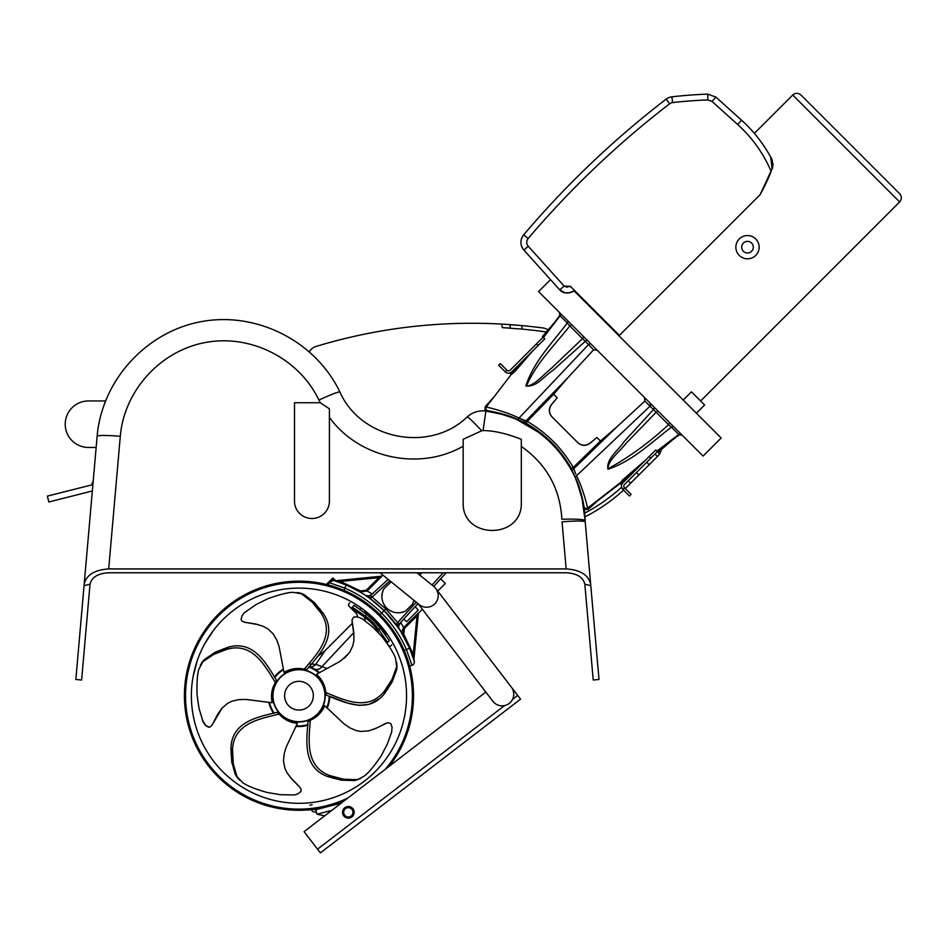 <?xml version="1.0" encoding="UTF-8"?>
<svg xmlns="http://www.w3.org/2000/svg" width="947" height="947" viewBox="0 0 947 947"><rect width="100%" height="100%" fill="white"/><g stroke="black" fill="none" stroke-linecap="round" stroke-linejoin="round"><path stroke-width="1.42" d="M331.817 810.36L316.985 814.195L324.691 815.829L316.985 814.195L315.825 809.685L341.251 803.115L315.825 809.685A2.332 2.332 0 0 1 313.859 809.306M311.137 809.638A4.652 4.652 0 0 0 316.405 811.946M312.119 804.642L309.858 805.222M343.702 815.829A5.812 5.812 0 0 0 353.693 814.609A5.812 5.812 0 0 0 347.632 806.56A5.812 5.812 0 0 0 343.702 815.829M344.625 815.13A4.652 4.652 0 0 1 347.774 807.72A4.652 4.652 0 0 1 352.627 814.148A4.652 4.652 0 0 1 344.625 815.13M437.159 591.638L438.189 590.62L437.798 591.141L520.554 699.135L320.382 852.88L317.541 849.187L504.479 705.622M418.456 613.23L422.398 609.288L485.823 692.079L304.082 831.655L317.541 849.187M511.155 328.195A533.208 533.208 0 0 0 502.206 327.615L501.957 324.099A536.689 536.689 0 0 1 521.75 325.579L501.957 324.099A536.689 536.689 0 0 0 316.014 346.46A11.636 11.636 0 0 0 309.397 351.645L309.622 351.29M584.962 516.908A177.361 177.361 0 0 0 623.54 490.132M661.184 449.659A11.636 11.636 0 0 1 657.94 455.992L659.574 453.944L657.313 451.683M502.206 327.615L521.998 329.106L521.75 325.579A536.689 536.689 0 0 1 542.986 327.97A11.636 11.636 0 0 1 548.064 329.935M545.898 332.444L545.259 331.805A533.208 533.208 0 0 0 521.998 329.106M624.949 488.83L657.94 455.992M629.412 484.521A177.361 177.361 0 0 1 625.245 488.545M621.599 487.172A173.869 173.869 0 0 1 584.666 513.132M650.814 458.182L657.396 451.601L655.75 449.955L650.814 454.891L649.168 456.537L650.814 458.182L624.499 484.497A2.332 2.332 0 0 0 624.499 487.788L622.854 489.433L629.435 496.015L631.069 494.37L624.499 487.788M649.168 456.537L622.854 482.852A4.652 4.652 0 0 0 622.854 489.433M645.653 460.064L622.581 479.987L621.244 481.656L622.795 480.768L632.643 473.074L622.451 480.318L643.06 462.645M544.714 338.931L543.069 337.286L510.173 370.182A2.332 2.332 0 0 1 506.882 370.182L500.3 363.601L498.655 365.246L505.236 371.828L506.882 370.182M536.487 343.856L538.133 345.501L544.762 338.884L543.424 337.546L560.068 315.801L567.253 322.974C552.444 342.838 533.812 361.411 525.893 385.855C536.168 387.844 544.667 375.545 552.977 370.336L585.293 341.346L593.603 349.81L597.285 350.295L593.603 349.81L567.809 377.782L525.561 421.308A2.332 1.456 117.3 0 1 523.466 422.255L526.603 423.64C545.496 434.413 560.304 449.221 571.029 468.067L571.905 470.221M505.236 371.828A4.652 4.652 0 0 0 511.818 371.828L538.133 345.501M559.523 312.522L559.736 315.564L543.116 337.239A4.652 4.652 0 0 0 543.069 337.286M628.216 480.78L630.678 483.254M657.455 456.478L654.993 454.004M510.019 324.608L510.267 328.124M572.284 470.967L573.243 472.849M575.137 476.85L582.239 497.98M494.867 412.04L517.879 419.557M522.14 421.581L523.727 422.386M484.237 410.903L485.136 409.838L486.332 410.004M517.749 419.497L512.966 417.485M575.812 474.009L573.243 467.463C561.938 448.038 546.597 432.696 527.219 421.427A2.332 1.018 119.3 0 0 526.603 423.64L517.37 419.332C503.307 412.454 480.969 409.696 489.777 411.069M644.386 397.397L644.871 401.078L616.899 426.872L573.361 469.12A2.332 1.456 152.7 0 0 572.414 471.204L558.659 450.145M551.912 442.794L544.513 436.011M580.629 492.168L584.311 509.983L582.89 501.306L576.474 480.389M489.197 411.543L485.87 411.057C483.692 410.844 483.692 410.844 485.87 411.057C483.692 410.844 483.692 410.844 485.87 411.057L501.792 414.289M569.478 466.35L559.156 451.589M539.826 433.075L517.867 420.101M584.619 508.03L584.311 509.983M486.308 406.914L485.136 406.725L485.136 409.838M552.125 416.976C548.715 412.939 548.621 408.69 551.817 404.215L557.203 397.811L553.628 394.236L527.219 421.427L518.992 418.089C503.236 410.004 478.732 405.541 488.593 407.506M616.899 426.872L600.434 441.042L573.243 467.463A2.332 1.018 150.7 0 1 571.029 468.067M493.162 411.685L490.38 411.176M489.22 410.986L487.871 410.773C486 409.968 485.444 408.713 486.213 407.032L515.05 369.496L512.197 373.887L515.677 370.608L532.486 351.159M573.089 472.541L575.421 477.501C582.216 491.588 584.915 513.227 583.589 504.787L583.198 502.62M632.454 473.251L587.614 508.137C586.146 509.048 584.903 508.515 583.861 506.515L583.589 504.787A2.332 2.048 -9.5 0 0 583.589 504.846M579.28 487.468L578.475 485.136M577.528 482.603L576.392 479.75M575.965 478.744L575.338 477.3M516.139 418.799L514.86 418.254M512.516 417.319L508.788 415.934M505.958 414.987L501.247 413.59M553.628 394.236L567.809 377.782M600.434 441.042L596.859 437.467L590.466 442.853C585.992 446.049 581.73 445.954 577.694 442.557M551.817 404.215L551.734 404.12C548.479 408.548 548.55 412.774 551.935 416.798L577.871 442.734C581.908 446.132 586.134 446.191 590.549 442.936L590.466 442.853M596.859 437.467L590.549 442.936M551.734 404.12L557.203 397.811M574.095 290.907L721.176 437.988L703.076 456.087L538.583 291.593L550.527 279.649M644.871 401.078L649.606 405.766M658.485 451.601L657.798 451.92M650.814 454.891L655.75 449.955M655.951 450.074L656.934 451.056L655.951 450.074M650.79 404.109A2.332 1.634 -45 0 0 650.459 403.458L650.033 406.192L653.466 409.542L623.848 441.941C618.521 450.298 605.962 458.869 607.962 469.238C632.667 461.094 651.406 442.285 671.435 427.18L678.739 434.46L656.958 451.08M656.934 451.056L657.585 451.707L664.782 445.516M543.341 337.463L542.607 336.73L549.059 329.615M650.613 405.34A2.332 1.634 -45 0 1 650.033 406.192L576.51 475.761C585.175 492.558 588.809 515.156 587.258 506.006M681.509 434.519A2.332 2.036 -45 0 0 678.739 434.46L678.253 434.377M629.506 476.199L624.878 479.845M530.438 353.195L513.712 372.408L520.033 363.601M560.151 316.274L560.068 315.801A2.332 2.048 135 0 0 559.997 313.007M564.957 292.753L559.772 289.912L562.151 291.747M562.222 291.783L563.725 292.422M565.134 292.789L567.561 293.025M569.372 292.86L570.07 292.73M571.905 292.15L573.716 291.179M574.083 290.918L569.348 292.872L564.98 292.765M569.585 286.811L570.449 286.361L619.445 335.356L760.062 194.739A686.504 349.348 45 0 0 771.154 171.419L760.062 194.739L772.527 167.915C772.953 162.683 772.338 159.084 770.692 157.131A139.327 139.327 0 0 0 741.537 120.186L715.908 97.103L707.693 94.12A465.261 465.261 0 0 0 671.897 96.819A11.636 11.636 0 0 0 666.132 99.151A930.51 930.51 0 0 0 523.703 234.785A11.636 11.636 0 0 0 523.916 250.091L559.772 289.912C563.205 293.771 568.153 293.972 574.604 290.516M559.772 289.912L564.092 286.018L528.237 246.208A5.812 5.812 0 0 1 528.13 238.549L523.703 234.785A930.51 930.51 0 0 1 666.132 99.151L669.671 103.768A5.812 5.812 0 0 1 672.559 102.596A459.437 459.437 0 0 1 707.906 99.932L712.014 101.424L737.654 124.507A133.515 133.515 0 0 1 771.154 171.419M672.559 102.596L671.897 96.819A465.261 465.261 0 0 1 707.693 94.12L707.906 99.932M712.014 101.424L715.908 97.103L741.537 120.186L737.654 124.507M770.692 157.131C749.61 125.418 749.61 125.418 770.692 157.131L772.125 168.945L772.764 167.11M772.87 163.488L772.989 165.429M772.977 164.565L770.894 157.533M700.614 400.983L899.65 201.948C901.899 199.201 901.899 196.467 899.65 193.721L800.949 95.02C798.214 92.77 795.468 92.77 792.734 95.02L899.65 201.948M739.264 255.406A11.636 11.636 0 0 1 739.264 238.952A11.636 11.636 0 0 1 755.718 238.952A11.636 11.636 0 0 1 755.718 255.406A11.636 11.636 0 0 1 739.264 255.406M743.383 251.298A5.812 5.812 0 0 1 745.987 241.568A5.812 5.812 0 0 1 753.114 248.682A5.812 5.812 0 0 1 743.383 251.298M704.615 404.985L696.4 413.212L704.615 404.985L691.464 391.833L683.237 400.048M575.421 477.501L576.498 475.749M584.844 509.545L587.945 509.545L587.708 508.054M520.696 418.882L525.561 421.308M591.212 344.223A2.332 1.634 135 0 0 588.478 344.637L518.992 418.089A2.332 1.006 113.9 0 1 517.37 419.332M567.821 320.832A2.332 1.125 135 0 1 567.253 322.974L569.822 325.946A2.332 1.468 135 0 1 572.414 325.425M587.685 340.683A2.332 1.219 135 0 0 585.293 341.346L582.5 338.624L551.32 368.419C543.471 374.396 535.375 385.133 526.378 386.198C535.718 363.802 554.611 345.134 569.822 325.946L582.5 338.624A2.332 1.385 135 0 0 583.092 336.09M669.079 422.09A2.332 1.432 -45 0 1 668.535 424.658L671.435 427.18A2.332 1.101 -45 0 1 673.577 426.576M658.65 411.661A2.332 1.349 -45 0 0 656.141 412.265L668.535 424.658C649.962 442.048 629.791 456.774 608.021 468.812C607.761 460.36 619.942 451.423 625.778 443.658L656.141 412.265L653.466 409.542A2.332 1.207 -45 0 0 654.176 407.174A2.332 1.207 -45 0 0 654.152 407.163M92.463 484.722L92.06 483.136L92.77 485.965L92.463 484.722L47.35 496.11L48.83 501.981L92.333 490.984M93.149 481.692L92.06 483.136L92.77 485.965M105.377 400.948L88.497 400.948A23.261 23.261 0 0 0 65.225 424.209A23.261 23.261 0 0 0 88.497 447.469L96.144 447.469M581.671 496.015L585.139 520.554C584.299 466.208 539.873 417.201 485.87 411.057L483.077 430.589C493.671 430.565 506.432 433.477 521.323 439.325L521.323 502.431C522.72 539.778 461.757 539.778 463.166 502.431L463.166 439.278L481.668 430.79A3.551 3.551 0 0 1 483.077 430.589M529.728 426.28L532.794 428.186M574.936 476.838L580.369 491.28M329.402 408.784L329.402 501.673A17.472 17.401 -0 0 1 312.238 518.494A17.472 17.401 -0 0 1 294.505 502.277L294.505 402.747L320.264 402.747L329.402 408.796M590.798 585.637L599.001 679.496L593.213 680.005L584.832 584.252C583.186 577.291 577.054 573.468 566.448 572.781C577.054 573.468 583.186 577.291 584.832 584.252L590.798 585.637L585.21 521.868L590.668 584.216C588.466 574.936 580.298 569.845 566.152 568.922L108.692 568.922L120.293 436.295C124.211 390.448 160.54 350.568 205.83 342.423C251.073 334.09 299.134 358.593 318.95 400.108L320.264 402.747M481.668 430.79A23.261 1.361 47.7 0 0 467.226 416.917A23.261 23.261 0 0 1 485.87 411.057A23.261 23.261 0 0 0 467.226 416.917C429.76 453.175 361.008 439.751 339.926 392.07C315.694 341.322 256.968 311.374 201.652 321.566C146.311 331.521 101.909 380.256 97.127 436.295L75.843 679.496L81.631 680.005L90.012 584.252C91.658 577.291 97.79 573.468 108.396 572.781L566.448 572.781M401.966 630.998L403.635 627.577L400.723 622.428M413.851 659.775L414.384 654.389L413.235 654.282L403.742 634.099L404.44 628.394L403.635 627.577L418.479 612.969L417.023 615.81L413.235 654.282L414.23 660.97L409.53 648.091C403.41 633.993 394.935 621.481 384.091 610.59L398.308 627.719L398.332 624.984L417.97 603.606M437.739 591.07L445.315 583.482L440.663 578.83M381.937 575.906A1.16 1.148 -95.6 0 1 381.227 576.238L382.718 574.947M372.254 593.958L367.093 591.046L359.99 591.946L365.66 595.497L359.99 591.946L367.093 591.046L381.665 576.474L378.871 577.646L366.276 590.23L367.093 591.046M369.839 596.16L366.986 596.385L370.017 598.54L369.839 596.16A2.332 2.332 0 0 1 366.951 596.361L366.951 596.361A2.332 2.332 0 0 0 369.839 596.16L372.763 593.485M388.163 579.375L370.691 595.379L372.112 597.083L389.892 580.783M84.058 585.637L90.012 584.252M521.323 446.439C546.561 464.184 560.079 488.451 561.879 519.252A23.261 2.024 -1.8 0 1 585.139 520.554L585.21 521.868A23.261 2.024 -5 0 0 562.033 521.868L566.152 568.922M294.505 402.747L294.505 502.277M339.926 392.07A23.261 1.835 154.4 0 0 318.95 400.108M97.127 436.295A23.261 2.024 5 0 1 120.293 436.295M84.176 584.216C86.378 574.936 94.546 569.845 108.692 568.922M404.44 628.394L417.023 615.81L418.183 615.917L414.384 654.389L418.479 612.969M401.386 632.442L399.965 630.205M400.794 622.546L398.841 625.316L398.58 627.316L409.53 648.091L406.452 649.606L411.969 665.303A3.492 3.492 0 0 0 414.23 660.97L414.088 660.509M412.276 655.064L413.377 658.283M401.185 621.919L398.509 624.831A2.332 2.332 0 0 0 398.308 627.719L398.296 627.695M416.254 602.209L397.598 622.57L385.808 608.874L372.112 597.083L370.017 598.54L384.091 610.59C373.106 599.664 360.511 591.141 346.294 585.021L359.99 591.946L346.294 585.021L333.403 580.357A3.492 3.492 0 0 0 329.083 582.618L328.325 584.974L329.603 585.317L328.325 584.974L328.716 583.731L327.934 582.855L327.106 583.672L328.325 584.974L329.083 582.618L333.403 580.357M365.696 595.521L369.247 595.864L372.124 593.876L369.247 595.864L365.696 595.521M339.417 582.334L340.565 582.748M398.06 627.364L399.67 629.755M403.742 634.099L402.735 634.691L403.635 627.577M381.227 576.238L335.842 580.724M336.102 580.985L332.823 577.966L327.934 582.855M378.753 576.486L378.871 577.646L340.399 581.446L340.281 580.286L378.753 576.486M336.09 580.985L340.399 581.446L360.57 590.94L359.99 591.946M398.071 627.269L398.308 627.719A2.332 2.332 0 0 1 398.509 624.831L396.142 624.653L397.598 622.57L399.291 623.978M433.714 586.418L446.215 572.781M379.972 614.698L386.625 608.045C381.534 602.316 380.576 595.959 383.724 588.987L391.158 581.813M419.663 575.007L421.9 572.781M413.969 600.362L412.584 604.056L405.695 610.957C398.711 614.106 392.354 613.135 386.625 608.045M383.724 588.987A16.288 16.265 -135 0 0 405.695 610.957M403.753 619.113L406.654 621.741L418.266 610.128L415.153 606.672M398.296 627.766L398.332 624.984L396.024 624.7M369.969 598.658L369.685 596.338L366.903 596.385M346.294 585.021L344.791 588.099C358.653 594.077 370.928 602.387 381.617 613.052C392.212 623.671 400.486 635.851 406.452 649.606L404.168 650.34M329.083 582.618L344.791 588.099L344.045 590.383M409.625 666.061L409.282 664.782L409.625 666.061L411.969 665.303M380.043 572.781L419.237 604.636A11.636 11.636 0 0 0 435.596 602.955A11.636 11.636 0 0 0 433.915 586.584L416.929 572.781M622.037 482.035L622.854 482.852L621.208 484.497L620.167 483.467M512.635 372.645L511.818 371.828L510.173 373.473L511.202 374.503M435.809 588.537L511.356 687.155A11.636 11.636 0 0 1 509.19 703.467A11.636 11.636 0 0 1 492.89 701.301L418.172 603.772M188.039 667.031L187.222 670.417M193.176 676.099L196.929 661.574M197.142 660.959L193.058 676.75M205.274 629.755L201.439 635.591M204.848 643.569L213.56 630.276L205.168 642.989M360.251 607.287L361.02 607.832M362.796 609.099L375.036 619.634L385.571 631.886M388.992 624.854L387.193 622.629M372.041 607.477L369.827 605.689M371.745 616.473L378.196 622.937L371.745 616.473M222.888 771.793A107.591 107.591 0 0 1 271.114 591.792A107.591 107.591 0 0 1 402.889 723.555A107.591 107.591 0 0 1 222.888 771.793A107.591 107.591 0 0 0 370.987 775.64A107.591 107.591 0 0 0 382.529 627.944L374.621 620.048C357.469 605.382 357.469 605.382 374.621 620.048L385.808 633.543L385.678 635.023A1.16 1.16 0 0 1 385.808 633.531M343.844 801.126A114.575 114.575 0 0 1 214.72 618.06A114.575 114.575 0 0 1 373.13 608.388A114.575 114.575 0 0 1 389.229 766.265M300.85 721.638A25.995 25.995 0 0 1 275.565 684.385A25.995 25.995 0 0 1 320.477 681.118A25.995 25.995 0 0 1 300.85 721.638M244.421 622.203L242.148 621.22L241.083 619.385L242.089 615.633L244.314 612.756L255.95 604.624L267.8 598.741C279.365 594.538 287.817 592.396 293.144 592.313L301.537 593.828L312.025 601.984L320.749 612.709C335.877 634.798 317.032 653.986 304.236 669.186C297.074 667.635 290.338 668.724 284.017 672.441L279.069 646.541L276.702 639.805L273.067 633.721L267.776 628.82L263.384 626.381L255.974 624.097L244.421 622.203L258.673 624.748M297.453 592.491L300.767 593.272M320.749 612.709L323.128 613.301L314.416 602.576L303.916 594.408L299.844 593.082M304.236 669.186L306.852 669.47C319.624 654.424 338.186 635.212 323.128 613.301M212.199 724.857L210.565 726.728L208.482 727.178L205.227 725.059L203.179 722.052L199.036 708.463L197.106 695.382C196.68 683.083 197.26 674.394 198.823 669.292L202.859 661.775L213.856 654.318L226.747 649.346C252.435 641.77 264.864 665.634 275.364 682.503C271.671 688.836 270.629 695.572 272.203 702.733L246.042 699.442L238.916 699.608L232.003 701.182L227.706 703.301L222.036 708.131L217.561 714.464L212.199 724.857L222.036 708.131L227.706 703.301L232.003 701.182L238.916 699.608L246.042 699.442L268.924 702.366A30.766 30.766 0 0 0 273.719 713.304M200.326 665.256L202.102 662.332M226.747 649.346L228.049 647.263L215.158 652.234L204.15 659.692L201.628 663.16M275.364 682.503L276.441 680.088C266.083 663.302 253.536 639.71 228.049 647.263M299.879 787.241L301.146 789.372L300.933 791.479L297.903 793.929L294.41 794.947L280.217 794.687L267.184 792.485C255.347 789.088 247.25 785.856 242.894 782.79L236.987 776.635L233.293 763.862L232.548 750.06C233.282 723.295 259.821 718.844 279.105 714.074C283.982 719.542 290.078 722.62 297.37 723.33L286.148 747.195L284.1 754.025L283.484 761.08L284.869 768.171L287 772.716L291.64 778.919L299.879 787.241L289.841 776.8M239.508 780.103L237.283 777.523M232.548 750.06L230.961 748.177L231.719 761.98L235.401 774.753L237.922 778.221M279.105 714.074L277.151 712.31C257.975 716.962 231.672 721.614 230.961 748.177M375.852 728.243L373.272 729.439M360.854 778.327L356.77 779.653L343.477 779.215L330.124 775.664C304.898 766.703 308.876 740.081 310.285 720.276C316.996 717.317 321.802 712.475 324.738 705.764L343.962 723.804L349.834 727.864L356.344 730.634L361.067 731.451L368.501 730.883L375.841 728.385L387.418 722.75L390.649 723.437L392.046 727.071L391.667 732.138L387.299 744.129L381.168 755.848C374.29 766.04 368.714 772.74 364.453 775.948L357.706 779.653M330.124 775.664L327.851 776.599L341.204 780.15L354.498 780.577L358.582 779.263M310.285 720.276L308 721.59C306.508 741.252 302.791 767.721 327.851 776.599M325.815 692.529C325.081 685.237 321.968 679.165 316.487 674.311L339.582 661.598L345.253 657.265L349.917 651.927L352.947 645.381L353.894 640.444L353.799 632.691L352.012 619.942L353.669 617.077L357.552 616.876L362.251 618.805L372.301 626.654L381.558 636.112C389.122 645.807 393.774 653.181 395.503 658.224L396.663 666.676L392.141 679.177L384.636 690.777C368.312 712.002 344.223 699.999 325.815 692.529L326.36 695.11C344.613 702.615 368.62 714.322 384.813 693.228L392.318 681.627L396.84 669.127L396.84 664.83M384.636 690.777L384.813 693.228M396.663 662.379L396.947 665.777M352.024 621.125L354 635.461M274.251 713.15A30.245 30.245 0 0 1 269.481 702.437A30.245 30.245 0 0 0 274.251 713.15M274.737 677.602A30.245 30.245 0 0 1 283.461 669.742A30.245 30.245 0 0 0 274.737 677.602M308.698 667.079A30.245 30.245 0 0 1 318.867 672.95A30.245 30.245 0 0 0 308.698 667.079M329.201 696.128A30.245 30.245 0 0 1 326.762 707.61M307.917 724.597A30.245 30.245 0 0 1 296.245 725.828M325.152 693.808A26.256 26.256 0 0 0 284.218 673.992A26.256 26.256 0 0 0 287.521 719.341A26.256 26.256 0 0 0 325.152 693.808M319.163 672.429A30.825 30.825 0 0 0 309.077 666.593L319.103 672.37A30.825 30.825 0 0 1 319.163 672.429L319.127 672.477A30.766 30.766 0 0 0 309.042 666.641L309.077 666.593A6.984 6.428 108.6 0 0 315.813 664.332L325.152 650.565L315.813 664.332L310.036 664.072M209.547 727.166L206.304 726.077L202.551 720.726M328.254 705.29A30.825 30.825 0 0 1 327.212 708.025A30.766 30.766 0 0 0 329.722 696.317L347.525 703.053L359.162 705.408L369.081 704.343L378.824 699.194M317.73 656.366L325.093 650.648M327.188 668.546L315.813 664.332M386.684 642.693A1.16 0.971 -39.1 0 0 387.548 642.326C391.537 647.286 391.537 647.286 387.548 642.326L378.8 629.672C374.988 624.274 370.384 619.669 364.997 615.87L352.343 607.134C347.383 603.132 347.383 603.132 352.343 607.134L354.107 605.37C348.425 602.055 348.425 602.055 354.107 605.37L366.584 614.283L373.805 620.865L380.386 628.086L389.312 640.563C392.614 646.245 392.614 646.245 389.312 640.563L387.572 642.362M359.659 608.992L360.606 609.667M363.755 612.011L367.176 614.781M375.19 622.286L378.93 626.358M380.327 628.015L383.902 632.56M384.825 633.815L385.453 634.691M329.781 696.341L327.212 708.025A30.825 30.825 0 0 0 329.781 696.341L329.769 696.814A30.825 30.825 0 0 1 329.307 701.111M298.601 726.538A30.825 30.825 0 0 1 295.985 726.396A30.825 30.825 0 0 0 307.893 725.213A30.825 30.825 0 0 1 304.827 725.97M273.659 713.316L268.865 702.354A30.825 30.825 0 0 0 273.659 713.316A30.825 30.825 0 0 1 270.061 706.438M274.393 677.093A30.825 30.825 0 0 1 283.342 669.138A30.825 30.825 0 0 0 274.393 677.093L283.342 669.138M353.681 632.75L322.288 666.309A6.984 5.931 119.4 0 1 314.084 668.854L316.582 670.429M380.386 628.086L378.8 629.672A1.16 0.971 149.7 0 1 377.297 629.802L377.285 629.779M366.584 614.283L364.997 615.87A1.16 0.971 120.3 0 0 364.879 617.373C369.803 620.711 373.947 624.842 377.297 629.802M352.213 608.637L364.879 617.373L352.213 608.637C347.431 604.825 347.431 604.825 352.213 608.637C347.431 604.825 347.431 604.825 352.213 608.637A1.16 0.971 129.1 0 1 352.343 607.134M364.169 617.16C354.261 612.768 354.261 612.768 364.169 617.16C369.602 620.628 374.053 625.079 377.51 630.501C374.053 625.079 369.602 620.628 364.169 617.16A3.492 3.172 114.4 0 1 364.761 620.569M375.58 629.719A3.492 3.172 155.6 0 1 377.51 630.501L378.504 632.703M512.516 699.442L517.725 695.441M638.905 475.027L636.443 472.553M646.765 462.231L649.24 464.693M570.449 286.361L564.092 286.018M523.916 250.091L528.237 246.208M528.13 238.549A924.698 924.698 0 0 1 669.671 103.768M564.637 286.468L567.667 287.201M653.323 409.376A2.332 1.219 -45 0 0 653.986 406.997M329.402 417.367C358.96 458.324 419.355 471.346 463.166 446.203M366.276 590.23L360.57 590.94M443.22 572.781L431.998 585.033M331.995 578.783L333.912 580.511M398.237 625.115A2.332 2.308 144.2 0 0 398.048 627.34M367.329 596.622A2.332 2.308 -54.2 0 0 369.555 596.432M391.561 630.252A113.403 113.403 0 0 1 385.204 769.366A113.403 113.403 0 0 0 374.846 611.431A113.403 113.403 0 0 0 216.697 617.645A113.403 113.403 0 0 0 347.869 798.025A113.403 113.403 0 0 1 313.055 808.241M310.711 808.513A113.403 113.403 0 0 1 218.769 775.901M300.01 710.037A14.359 14.359 0 0 0 310.853 687.64A14.359 14.359 0 0 0 286.03 689.452A14.359 14.359 0 0 0 300.01 710.037M299.56 593.023L301.939 593.615M301.537 593.828L303.916 594.408M312.025 601.984L314.416 602.576M317.6 608.424L319.991 609.016M201.486 663.421L202.788 661.326M202.859 661.775L204.15 659.692M213.856 654.318L215.158 652.234M221.705 651.015L223.007 648.92M238.123 778.434L236.537 776.564M236.987 776.635L235.401 774.753M233.293 763.862L231.719 761.98M232.571 755.375L230.985 753.492M358.842 779.132L356.569 780.056M356.77 779.653L354.498 780.577M343.477 779.215L341.204 780.15M335.191 777.286L332.918 778.221M396.805 664.545L396.982 666.996M396.663 666.676L396.84 669.127M392.141 679.177L392.318 681.627M387.737 686.468L387.915 688.919M307.893 725.153A30.766 30.766 0 0 1 296.009 726.337M274.429 677.141A30.766 30.766 0 0 1 283.354 669.198M349.135 653.028L341.038 660.604M366.726 612.141L374.621 620.048M571.893 470.209L572.414 471.204M485.136 406.725L494.121 396.734M682.018 435.028L678.987 434.803L657.23 451.364M625.186 479.62L597.948 500.549M625.174 479.632L629.435 476.27M674.903 437.845L658.141 452.275M554.753 322.169L542.406 336.528M516.742 369.141L529.704 353.941M754.38 133.373L792.734 95.02M587.957 509.545L601.925 496.95M672.5 439.917L679.106 434.933L682.148 435.147M672.784 439.432L657.94 452.062M381.736 575.93L381.025 576.261M397.918 626.665L398 625.718M367.696 596.705L366.951 596.373M384.02 724.053L386.293 723.129M325.152 650.565L352.189 623.481M307.893 725.213L295.985 726.396M321.009 653.56L318.772 654.708M361.695 608.305L359.813 609.11M388.909 646.067L390.555 646.067L391.786 644.836M357.682 616.899L356.699 613.869L348.603 605.772L348.603 604.127L349.834 602.896"/></g></svg>
